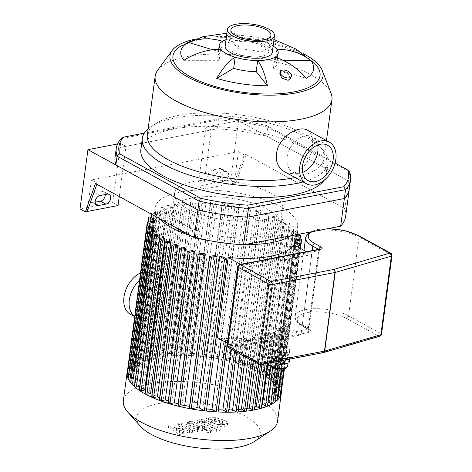<?xml version="1.0" encoding="UTF-8"?>
<svg xmlns="http://www.w3.org/2000/svg" width="472" height="472" viewBox="0 0 472 472"><rect width="100%" height="100%" fill="white"/><g stroke="black" fill="none" stroke-linecap="round" stroke-linejoin="round"><path stroke-width="0.35" stroke-dasharray="2.36 1.77" d="M219.627 118.655A115.793 41.63 -172.4 0 1 266.639 125.552L267.701 127.169A118.183 42.492 7.6 0 0 218.335 119.923L121.239 138.609L120.053 147.465L217.155 128.779L218.335 119.923L219.627 118.655L144.332 133.139M266.639 125.552L335.12 163.1M349.699 172.121L267.701 127.169L266.521 136.024L348.513 180.977L349.699 172.121M115.056 157.359A118.183 42.492 -172.4 0 1 120.053 147.465M217.155 128.779A118.183 42.492 -172.4 0 1 266.521 136.024M140.851 149.535A93.651 33.671 -172.4 0 1 203.863 126.331A93.651 33.671 -172.4 0 1 304.688 148.261A93.651 33.671 -172.4 0 1 326.506 174.31A93.651 33.671 -172.4 0 1 323.869 180.564M197.986 186.198L205.892 126.974L238.555 120.69L348.513 180.977A118.183 42.492 -172.4 0 1 349.351 188.623A118.183 42.492 -172.4 0 0 348.513 180.977L344.82 208.653L246.077 154.515L236.018 182.853L230.655 179.915L197.986 186.198L203.349 189.136L234.2 183.201L244.266 154.863L246.077 154.515M279.731 73.095L281.873 71.602L288.28 73.591L290.31 78.753M277.76 42.268A64.033 24.851 106.9 0 0 273.017 39.2A64.033 24.851 106.9 0 0 262.261 41.229L260.786 52.298L277.76 42.268A67.018 24.096 -172.4 0 0 227.044 34.828L238.277 48.999A29.742 10.691 -172.4 0 1 260.786 52.298M226.017 39.713A29.742 10.691 -172.4 0 1 239.752 37.925A64.033 20.851 -90 0 0 231.823 33.123A64.033 20.851 -90 0 0 227.044 34.828M273.117 45.996A29.742 10.691 -172.4 0 0 262.261 41.229A29.742 10.691 -172.4 0 0 239.752 37.925L238.277 48.999M222.495 41.247L221.02 52.315L212.612 49.761M220.595 49.247L219.12 60.316A29.742 10.691 -172.4 0 1 217.757 56.369A29.742 10.691 -172.4 0 1 221.02 52.315M183.873 60.333L219.12 60.316M274.934 57.218L273.459 68.287L306.322 78.299M276.834 49.218L275.359 60.292A29.742 10.691 -172.4 0 1 276.716 64.239A29.742 10.691 -172.4 0 1 273.459 68.287M282.929 60.286L275.359 60.292M307.307 130.054C311.709 132.78 313.378 138.284 312.328 146.562C310.877 162.669 296.44 179.1 284.463 171.714M302.676 172.392A20.166 13.777 -61.3 0 1 292.811 172.197A20.166 13.777 -61.3 0 1 288.357 152.615A20.166 13.777 -61.3 0 1 304.995 135.865A20.166 13.777 -61.3 0 1 312.204 136.833A20.166 13.777 -61.3 0 1 317.668 145.046M264.007 46.291A20.166 7.251 -172.4 0 1 268.704 51.902A20.166 7.251 -172.4 0 1 247.759 56.422A20.166 7.251 -172.4 0 1 228.725 46.569A20.166 7.251 -172.4 0 1 242.295 41.571A20.166 7.251 -172.4 0 1 264.007 46.291M195.213 39.117A77.196 27.754 -172.4 0 1 302.994 53.501M180.475 46.28A74.204 26.68 -172.4 0 1 302.758 55.012A74.204 26.68 -172.4 0 1 315.337 64.275M157.642 70.281A89.161 32.061 -172.4 0 1 223.398 54.186A89.161 32.061 -172.4 0 1 311.148 74.971A89.161 32.061 -172.4 0 1 331.084 93.426M147.335 134.909A89.161 32.061 -172.4 0 1 155.79 123.575A89.161 32.061 -172.4 0 1 303.313 133.694A89.161 32.061 -172.4 0 1 318.901 145.341A89.161 32.061 -172.4 0 1 324.087 158.492A89.161 32.061 -172.4 0 1 295.077 177.537M148.143 128.85A93.651 33.671 -172.4 0 1 151.211 126.561A93.651 33.671 -172.4 0 1 306.163 137.193A93.651 33.671 -172.4 0 1 322.535 149.423A93.651 33.671 -172.4 0 1 327.987 163.235A93.651 33.671 -172.4 0 1 303.03 181.897M225.168 46.091A23.759 8.543 -172.4 0 1 241.151 40.203A23.759 8.543 -172.4 0 1 266.727 45.766A23.759 8.543 -172.4 0 1 272.261 52.374M105.303 194.523A5.387 3.682 118.7 0 0 103.757 191.473A5.387 3.682 118.7 0 0 101.834 191.213L94.577 192.611A5.387 3.682 118.7 0 0 90.128 197.084A5.387 3.682 118.7 0 0 91.32 202.317A5.387 3.682 118.7 0 0 93.244 202.577L95.137 202.211M211.208 179.879L218.465 178.481A5.387 3.682 118.7 0 0 222.914 174.009A5.387 3.682 118.7 0 0 221.722 168.781A5.387 3.682 118.7 0 0 219.799 168.522L212.536 169.914A5.387 3.682 118.7 0 0 208.093 174.386A5.387 3.682 118.7 0 0 209.285 179.62A5.387 3.682 118.7 0 0 211.208 179.879L216.571 182.817A5.387 3.682 -61.3 0 1 214.648 182.558A5.387 3.682 -61.3 0 1 213.456 177.33A5.387 3.682 -61.3 0 1 217.899 172.858L225.162 171.46A5.387 3.682 -61.3 0 1 227.085 171.72A5.387 3.682 -61.3 0 1 228.277 176.953A5.387 3.682 -61.3 0 1 223.834 181.425L216.571 182.817M244.266 154.863L238.413 151.654L234.2 183.201L236.018 182.853M238.413 151.654L207.562 157.589L203.349 189.136M96.866 184.269L97.261 183.142L91.415 179.938L87.202 211.485M95.45 183.496L97.261 183.142M345.657 216.294A118.183 42.492 7.6 0 0 344.82 208.653M205.892 126.974L211.255 129.918L207.562 157.589L91.415 179.938M118.053 205.55L112.69 202.606L120.596 143.388L125.959 146.326L119.257 196.547M112.69 202.606L80.022 208.895M120.596 143.388L117.569 143.966M238.555 120.69L230.655 179.915M125.959 146.326L211.255 129.918M127.487 370.691A77.791 27.972 -172.4 0 1 191.272 353.363A77.791 27.972 -172.4 0 1 263.211 371.299A77.791 27.972 -172.4 0 1 281.418 391.229A1.198 0.431 -172.4 0 0 280.757 390.757A1.198 0.431 -172.4 0 0 279.465 390.663L299.685 239.121M123.34 400.698A77.791 27.972 -172.4 0 1 175.678 381.423A77.791 27.972 -172.4 0 1 259.429 399.642A77.791 27.972 -172.4 0 1 277.56 421.278M140.461 426.328A62.233 22.379 -172.4 0 1 167.601 402.274A62.233 22.379 -172.4 0 1 245.711 416.298A62.233 22.379 -172.4 0 1 254.314 441.521M151.665 396.987A1.198 0.431 -172.4 0 1 152.084 396.728L155.63 396.043A71.809 25.818 -172.4 0 1 152.019 394.303M144.969 393.666A1.198 0.431 -172.4 0 1 145.388 393.4L149.028 392.704A71.809 25.818 -172.4 0 1 145.388 390.503M139.21 390.161A1.198 0.431 -172.4 0 1 139.635 389.896L143.423 389.17A71.809 25.818 -172.4 0 1 139.889 386.373L139.712 386.409M134.42 386.474A1.198 0.431 -172.4 0 1 134.839 386.208L138.862 385.435A71.809 25.818 -172.4 0 1 136.178 382.473L134.921 382.715M130.667 382.58A1.198 0.431 -172.4 0 1 131.086 382.32L135.452 381.482A71.809 25.818 -172.4 0 1 133.753 378.332L131.169 378.827M128.113 378.461A1.198 0.431 -172.4 0 1 128.531 378.202L133.393 377.264A71.809 25.818 -172.4 0 1 132.986 373.865L128.992 374.638A1.198 0.431 -172.4 0 1 128.614 374.668M127.039 374.06A1.198 0.431 -172.4 0 1 127.458 373.794L133.122 372.703A71.809 25.818 -172.4 0 1 133.346 371.759L128.567 369.139A1.198 0.431 -172.4 0 1 128.284 368.809A1.198 0.431 -172.4 0 1 129.092 368.508A1.198 0.431 -172.4 0 1 130.378 368.791L133.753 370.638A71.809 25.818 -172.4 0 1 135.688 367.588L131.582 365.334A1.198 0.431 -172.4 0 1 131.304 365.003A1.198 0.431 -172.4 0 1 132.113 364.703A1.198 0.431 -172.4 0 1 133.399 364.986L136.514 366.697A71.809 25.818 -172.4 0 1 139.541 364.236L135.859 362.219A1.198 0.431 -172.4 0 1 135.582 361.882A1.198 0.431 -172.4 0 1 136.384 361.587A1.198 0.431 -172.4 0 1 137.676 361.871L140.674 363.517A71.809 25.818 -172.4 0 1 144.544 361.517L141.146 359.652A1.198 0.431 -172.4 0 1 140.862 359.322A1.198 0.431 -172.4 0 1 141.671 359.027A1.198 0.431 -172.4 0 1 142.957 359.304L145.925 360.933A71.809 25.818 -172.4 0 1 150.509 359.328L147.305 357.569A1.198 0.431 -172.4 0 1 147.028 357.239A1.198 0.431 -172.4 0 1 147.83 356.944A1.198 0.431 -172.4 0 1 149.123 357.221L152.114 358.862A71.809 25.818 -172.4 0 1 157.353 357.623L154.279 355.935A1.198 0.431 -172.4 0 1 154.002 355.605A1.198 0.431 -172.4 0 1 154.81 355.304A1.198 0.431 -172.4 0 1 156.096 355.587L159.17 357.269A71.809 25.818 -172.4 0 1 165.047 356.378L162.049 354.737A1.198 0.431 -172.4 0 1 161.772 354.401A1.198 0.431 -172.4 0 1 162.58 354.106A1.198 0.431 -172.4 0 1 163.867 354.383L167.07 356.142A71.809 25.818 -172.4 0 1 173.602 355.605L170.634 353.982A1.198 0.431 -172.4 0 1 170.357 353.646A1.198 0.431 -172.4 0 1 171.159 353.351A1.198 0.431 -172.4 0 1 172.451 353.628L175.85 355.493A71.809 25.818 -172.4 0 1 183.095 355.351L180.097 353.705A1.198 0.431 -172.4 0 1 179.814 353.375A1.198 0.431 -172.4 0 1 180.623 353.08A1.198 0.431 -172.4 0 1 181.909 353.357L185.596 355.375A71.809 25.818 -172.4 0 1 193.685 355.693L190.564 353.988A1.198 0.431 -172.4 0 1 190.287 353.652A1.198 0.431 -172.4 0 1 191.095 353.357A1.198 0.431 -172.4 0 1 192.381 353.64L196.488 355.888A71.809 25.818 -172.4 0 1 205.662 356.803L202.293 354.956A1.198 0.431 -172.4 0 1 202.01 354.619A1.198 0.431 -172.4 0 1 202.818 354.324A1.198 0.431 -172.4 0 1 204.105 354.608L208.889 357.227A71.809 25.818 -172.4 0 1 211.544 357.617L217.208 356.525A1.198 0.431 -172.4 0 1 218.501 356.62A1.198 0.431 -172.4 0 1 219.161 357.109A1.198 0.431 -172.4 0 1 218.742 357.369L214.748 358.136A71.809 25.818 -172.4 0 1 223.728 359.882L228.59 358.95A1.198 0.431 -172.4 0 1 229.882 359.044A1.198 0.431 -172.4 0 1 230.542 359.528A1.198 0.431 -172.4 0 1 230.124 359.788L226.43 360.502A71.809 25.818 -172.4 0 1 234.124 362.496L238.484 361.658A1.198 0.431 -172.4 0 1 239.776 361.753A1.198 0.431 -172.4 0 1 240.437 362.236A1.198 0.431 -172.4 0 1 240.018 362.496L236.46 363.18A71.809 25.818 -172.4 0 1 243.157 365.369L247.18 364.596A1.198 0.431 -172.4 0 1 248.473 364.685A1.198 0.431 -172.4 0 1 249.133 365.175A1.198 0.431 -172.4 0 1 248.714 365.434L245.198 366.113A71.809 25.818 -172.4 0 1 251.051 368.461L254.839 367.735A1.198 0.431 -172.4 0 1 256.131 367.824A1.198 0.431 -172.4 0 1 256.792 368.313A1.198 0.431 -172.4 0 1 256.373 368.573L252.827 369.257A71.809 25.818 -172.4 0 1 257.901 371.753L261.535 371.057A1.198 0.431 -172.4 0 1 262.827 371.145A1.198 0.431 -172.4 0 1 263.488 371.635A1.198 0.431 -172.4 0 1 263.069 371.895L259.435 372.597A71.809 25.818 -172.4 0 1 263.748 375.24L267.294 374.561A1.198 0.431 -172.4 0 1 268.586 374.65A1.198 0.431 -172.4 0 1 269.247 375.14A1.198 0.431 -172.4 0 1 268.828 375.399L265.034 376.131A71.809 25.818 -172.4 0 1 268.568 378.927L272.084 378.249A1.198 0.431 -172.4 0 1 273.377 378.343A1.198 0.431 -172.4 0 1 274.037 378.827A1.198 0.431 -172.4 0 1 273.618 379.087L269.595 379.866A71.809 25.818 -172.4 0 1 272.285 382.822L275.837 382.137A1.198 0.431 -172.4 0 1 277.129 382.231A1.198 0.431 -172.4 0 1 277.79 382.715A1.198 0.431 -172.4 0 1 277.371 382.981L273.011 383.819A71.809 25.818 -172.4 0 1 274.704 386.969L278.397 386.255A1.198 0.431 -172.4 0 1 279.69 386.35A1.198 0.431 -172.4 0 1 280.344 386.833A1.198 0.431 -172.4 0 1 279.925 387.099L275.064 388.031A71.809 25.818 -172.4 0 1 275.471 391.43L279.465 390.663M280.834 391.536L275.335 392.592A71.809 25.818 -172.4 0 1 275.111 393.536L279.89 396.161A1.198 0.431 -172.4 0 1 280.173 396.492M277.683 396.291L274.71 394.657A71.809 25.818 -172.4 0 1 272.769 397.713L276.875 399.961A1.198 0.431 -172.4 0 1 277.152 400.297M273.412 399.412L271.943 398.604A71.809 25.818 -172.4 0 1 268.916 401.058L272.598 403.082A1.198 0.431 -172.4 0 1 272.875 403.412M268.125 401.973L267.783 401.784A71.809 25.818 -172.4 0 1 263.913 403.778L267.317 405.643A1.198 0.431 -172.4 0 1 267.594 405.979M261.889 404.622A71.809 25.818 -172.4 0 1 257.948 405.973L261.152 407.725A1.198 0.431 -172.4 0 1 261.429 408.062M254.839 406.834A71.809 25.818 -172.4 0 1 251.104 407.678L254.178 409.36A1.198 0.431 -172.4 0 1 254.455 409.696M247.015 408.416A71.809 25.818 -172.4 0 1 243.41 408.923L246.408 410.563A1.198 0.431 -172.4 0 1 246.685 410.894M238.395 409.442A71.809 25.818 -172.4 0 1 234.855 409.69L237.823 411.318A1.198 0.431 -172.4 0 1 238.1 411.649M228.908 409.914A71.809 25.818 -172.4 0 1 225.362 409.944L228.359 411.59A1.198 0.431 -172.4 0 1 228.643 411.926M218.418 409.79A71.809 25.818 -172.4 0 1 214.772 409.602L217.893 411.313A1.198 0.431 -172.4 0 1 218.17 411.643M206.677 408.935A71.809 25.818 -172.4 0 1 202.795 408.492L206.164 410.345A1.198 0.431 -172.4 0 1 206.447 410.675M189.296 408.192A1.198 0.431 -172.4 0 1 189.714 407.932L193.709 407.165A71.809 25.818 -172.4 0 1 189.537 406.404M177.915 405.772A1.198 0.431 -172.4 0 1 178.339 405.507L182.027 404.799A71.809 25.818 -172.4 0 1 178.174 403.843M168.02 403.064A1.198 0.431 -172.4 0 1 168.445 402.799L171.997 402.114A71.809 25.818 -172.4 0 1 168.303 400.952M159.324 400.126A1.198 0.431 -172.4 0 1 159.742 399.861L163.259 399.188A71.809 25.818 -172.4 0 1 159.636 397.772M293.979 244.862L283.271 325.119L301.036 334.86L235.251 347.516L245.959 267.264L311.744 254.609L301.036 334.86M306.859 251.93L311.744 254.609M227.463 343.25L235.251 347.516M241.074 264.585L245.959 267.264M283.271 325.119A71.809 25.818 -172.4 0 1 282.28 326.423L286.386 328.677A1.198 0.431 -172.4 0 1 286.663 329.008A1.198 0.431 -172.4 0 1 285.861 329.303A1.198 0.431 -172.4 0 1 284.569 329.025L281.454 327.314A71.809 25.818 -172.4 0 1 278.427 329.775L282.108 331.792A1.198 0.431 -172.4 0 1 282.392 332.123A1.198 0.431 -172.4 0 1 281.583 332.424A1.198 0.431 -172.4 0 1 280.297 332.141L277.294 330.494A71.809 25.818 -172.4 0 1 273.43 332.494L276.828 334.359A1.198 0.431 -172.4 0 1 277.105 334.689A1.198 0.431 -172.4 0 1 276.297 334.984A1.198 0.431 -172.4 0 1 275.011 334.707L272.043 333.079A71.809 25.818 -172.4 0 1 267.459 334.683L270.662 336.436A1.198 0.431 -172.4 0 1 270.94 336.772A1.198 0.431 -172.4 0 1 270.137 337.067A1.198 0.431 -172.4 0 1 268.851 336.79L265.854 335.144A71.809 25.818 -172.4 0 1 260.615 336.388L263.689 338.076A1.198 0.431 -172.4 0 1 263.966 338.406A1.198 0.431 -172.4 0 1 263.164 338.701A1.198 0.431 -172.4 0 1 261.872 338.424L258.803 336.737A71.809 25.818 -172.4 0 1 252.927 337.633L255.918 339.274A1.198 0.431 -172.4 0 1 256.196 339.61A1.198 0.431 -172.4 0 1 255.393 339.905A1.198 0.431 -172.4 0 1 254.101 339.622L250.903 337.869A71.809 25.818 -172.4 0 1 244.366 338.4L247.334 340.029A1.198 0.431 -172.4 0 1 247.617 340.365A1.198 0.431 -172.4 0 1 246.809 340.66A1.198 0.431 -172.4 0 1 245.523 340.377L242.124 338.518A71.809 25.818 -172.4 0 1 234.873 338.66L237.876 340.306A1.198 0.431 -172.4 0 1 238.153 340.637A1.198 0.431 -172.4 0 1 237.345 340.931A1.198 0.431 -172.4 0 1 236.059 340.654L232.377 338.63A71.809 25.818 -172.4 0 1 224.288 338.312L227.404 340.023A1.198 0.431 -172.4 0 1 227.681 340.359A1.198 0.431 -172.4 0 1 226.879 340.654A1.198 0.431 -172.4 0 1 225.587 340.371L221.486 338.123A71.809 25.818 -172.4 0 1 217.48 337.775M267.783 401.784L277.294 330.494M273.43 332.494L263.913 403.778M268.013 363.275L272.043 333.079M267.459 334.683L257.948 405.973M261.948 364.443L265.854 335.144M260.615 336.388L251.104 407.678M255.376 362.407L258.803 336.737M252.927 337.633L243.41 408.923M248.154 358.449L250.903 337.869M244.366 338.4L234.855 409.69M240.053 354.006L242.124 338.518M234.873 338.66L225.362 409.944M230.991 349.038L232.377 338.63M224.288 338.312L214.772 409.602M278.427 329.775L268.916 401.058M271.943 398.604L281.454 327.314M282.28 326.423L272.769 397.713M274.71 394.657L294.646 245.233M295.33 241.994L275.111 393.536M275.335 392.592L295.425 242.042M295.625 240.602A71.809 25.818 7.6 0 0 295.696 239.888L275.471 391.43M275.064 388.031L295.289 236.49A71.809 25.818 7.6 0 0 294.923 235.428L274.704 386.969M273.011 383.819L293.23 232.277A71.809 25.818 7.6 0 0 292.504 231.28L272.285 382.822M269.595 379.866L289.814 228.318A71.809 25.818 7.6 0 0 288.793 227.38L268.568 378.927M265.034 376.131L285.253 224.589A71.809 25.818 7.6 0 0 283.967 223.698L263.748 375.24M259.435 372.597L279.654 221.055A71.809 25.818 7.6 0 0 278.893 220.63A71.809 25.818 7.6 0 0 278.12 220.212L257.901 371.753M159.536 218.636A71.809 25.818 -172.4 0 1 155.117 207.774A71.809 25.818 -172.4 0 1 203.432 189.98A71.809 25.818 -172.4 0 1 280.74 206.795A71.809 25.818 -172.4 0 1 297.472 226.767A71.809 25.818 -172.4 0 1 290.835 235.782M245.269 244.549A71.809 25.818 -172.4 0 1 231.652 243.835M214.164 241.499A71.809 25.818 -172.4 0 1 190.535 235.628M252.827 369.257L273.046 217.71A71.809 25.818 7.6 0 0 271.27 216.919L251.051 368.461M245.198 366.113L265.423 214.571A71.809 25.818 7.6 0 0 263.376 213.828L243.157 365.369M236.46 363.18L256.68 211.639A71.809 25.818 7.6 0 0 254.343 210.954L234.124 362.496M226.43 360.502L246.649 208.96A71.809 25.818 7.6 0 0 243.947 208.341L223.728 359.882M214.748 358.136L234.968 206.594A71.809 25.818 7.6 0 0 231.764 206.075L211.544 357.617M208.889 357.227L229.109 205.686A71.809 25.818 7.6 0 0 225.881 205.261L205.662 356.803M196.488 355.888L216.707 204.346A71.809 25.818 7.6 0 0 213.904 204.152L193.685 355.693M185.596 355.375L205.816 203.833A71.809 25.818 7.6 0 0 203.32 203.81L183.095 355.351M175.85 355.493L196.069 203.951A71.809 25.818 7.6 0 0 193.821 204.063L173.602 355.605M167.07 356.142L187.29 204.6A71.809 25.818 7.6 0 0 185.266 204.836L165.047 356.378M159.17 357.269L179.389 205.727A71.809 25.818 7.6 0 0 177.572 206.075L157.353 357.623M152.114 358.862L172.333 207.32A71.809 25.818 7.6 0 0 170.728 207.786L150.509 359.328M145.925 360.933L166.144 209.391A71.809 25.818 7.6 0 0 164.763 209.975L144.544 361.517M140.674 363.517L160.899 211.969A71.809 25.818 7.6 0 0 159.76 212.695L139.541 364.236M136.514 366.697L156.739 215.149A71.809 25.818 7.6 0 0 155.907 216.04L135.688 367.588M133.753 370.638L153.972 219.096A71.809 25.818 7.6 0 0 153.565 220.218L133.346 371.759M133.122 372.703L153.341 221.161A71.809 25.818 7.6 0 0 153.27 221.61M152.727 225.893L132.986 373.865M133.393 377.264L153.612 225.722M153.5 230.354L133.753 378.332M135.452 381.482L155.672 229.941M155.919 234.501L136.178 382.473M138.862 385.435L159.088 233.894M159.63 238.425L139.889 386.373M143.423 389.17L163.648 237.628M149.028 392.704L169.247 241.162M155.63 396.043L175.85 244.502M163.259 399.188L183.478 247.647M171.997 402.114L192.216 250.573M182.027 404.799L202.246 253.257M193.709 407.165L213.928 255.617M223.014 256.951L202.795 408.492M221.256 339.846L221.486 338.123M296.357 235.15L294.923 235.428M295.289 236.49L296.198 236.313M293.23 232.277L297.59 231.433A1.198 0.431 7.6 0 0 298.009 231.174A1.198 0.431 7.6 0 0 297.348 230.69A1.198 0.431 7.6 0 0 296.056 230.596L292.504 231.28M289.814 228.318L293.838 227.545A1.198 0.431 7.6 0 0 294.257 227.286A1.198 0.431 7.6 0 0 293.596 226.796A1.198 0.431 7.6 0 0 292.304 226.707L288.793 227.38M285.253 224.589L289.047 223.858A1.198 0.431 7.6 0 0 289.466 223.598A1.198 0.431 7.6 0 0 288.805 223.108A1.198 0.431 7.6 0 0 287.513 223.02L283.967 223.698M279.654 221.055L283.288 220.353A1.198 0.431 7.6 0 0 283.707 220.094A1.198 0.431 7.6 0 0 283.047 219.604A1.198 0.431 7.6 0 0 281.755 219.515L278.12 220.212M229.109 205.686L224.324 203.066A1.198 0.431 7.6 0 0 223.038 202.783A1.198 0.431 7.6 0 0 222.235 203.078A1.198 0.431 7.6 0 0 222.513 203.414L225.881 205.261M216.707 204.346L212.601 202.093A1.198 0.431 7.6 0 0 211.314 201.815A1.198 0.431 7.6 0 0 210.506 202.11A1.198 0.431 7.6 0 0 210.789 202.447L213.904 204.152M205.816 203.833L202.128 201.815A1.198 0.431 7.6 0 0 200.842 201.532A1.198 0.431 7.6 0 0 200.04 201.833A1.198 0.431 7.6 0 0 200.317 202.163L203.32 203.81M196.069 203.951L192.67 202.087A1.198 0.431 7.6 0 0 191.378 201.809A1.198 0.431 7.6 0 0 190.576 202.105A1.198 0.431 7.6 0 0 190.853 202.435L193.821 204.063M187.29 204.6L184.086 202.842A1.198 0.431 7.6 0 0 182.8 202.565A1.198 0.431 7.6 0 0 181.991 202.86A1.198 0.431 7.6 0 0 182.269 203.19L185.266 204.836M179.389 205.727L176.316 204.046A1.198 0.431 7.6 0 0 175.029 203.762A1.198 0.431 7.6 0 0 174.221 204.063A1.198 0.431 7.6 0 0 174.504 204.394L177.572 206.075M231.764 206.075L237.428 204.984A1.198 0.431 -172.4 0 1 238.72 205.078A1.198 0.431 -172.4 0 1 239.381 205.562A1.198 0.431 -172.4 0 1 238.962 205.827L234.968 206.594M243.947 208.341L248.809 207.409A1.198 0.431 -172.4 0 1 250.101 207.497A1.198 0.431 -172.4 0 1 250.762 207.987A1.198 0.431 -172.4 0 1 250.343 208.246L246.649 208.96M254.343 210.954L258.703 210.117A1.198 0.431 -172.4 0 1 259.995 210.205A1.198 0.431 -172.4 0 1 260.656 210.695A1.198 0.431 -172.4 0 1 260.237 210.954L256.68 211.639M263.376 213.828L267.4 213.055A1.198 0.431 -172.4 0 1 268.692 213.143A1.198 0.431 -172.4 0 1 269.353 213.633A1.198 0.431 -172.4 0 1 268.934 213.893L265.423 214.571M271.27 216.919L275.064 216.188A1.198 0.431 -172.4 0 1 276.356 216.282A1.198 0.431 -172.4 0 1 277.017 216.766A1.198 0.431 -172.4 0 1 276.592 217.031L273.046 217.71M153.63 218.908L153.972 219.096M155.907 216.04L151.807 213.792A1.198 0.431 -172.4 0 1 151.524 213.462A1.198 0.431 -172.4 0 1 152.332 213.161A1.198 0.431 -172.4 0 1 153.618 213.444L156.739 215.149M159.76 212.695L156.079 210.677A1.198 0.431 -172.4 0 1 155.801 210.341A1.198 0.431 -172.4 0 1 156.604 210.046A1.198 0.431 -172.4 0 1 157.896 210.329L160.899 211.969M164.763 209.975L161.365 208.111A1.198 0.431 -172.4 0 1 161.088 207.78A1.198 0.431 -172.4 0 1 161.89 207.479A1.198 0.431 -172.4 0 1 163.176 207.763L166.144 209.391M170.728 207.786L167.525 206.028A1.198 0.431 -172.4 0 1 167.247 205.698A1.198 0.431 -172.4 0 1 168.05 205.403A1.198 0.431 -172.4 0 1 169.342 205.68L172.333 207.32M269.795 192.723A54.457 19.576 -172.4 0 1 282.486 207.869A54.457 19.576 -172.4 0 1 225.923 220.07A54.457 19.576 -172.4 0 1 174.534 193.461A54.457 19.576 -172.4 0 1 211.173 179.968A54.457 19.576 -172.4 0 1 269.795 192.723M267.583 209.326A54.457 19.576 -172.4 0 1 280.274 224.471A54.457 19.576 -172.4 0 1 223.704 236.678A54.457 19.576 -172.4 0 1 172.321 210.07A54.457 19.576 -172.4 0 1 208.954 196.57A54.457 19.576 -172.4 0 1 267.583 209.326M185.254 428.411L172.068 424.936L168.728 425.579L180.044 432.983L183.986 432.222L176.628 427.721L189.567 431.148L192.558 430.576L185.868 425.939L197.685 429.585L202.753 428.617L204.771 427.579L202.706 425.897L191.337 421.225L187.52 421.962L199.385 427.06L197.514 427.602L181.808 423.065L178.475 423.708L185.254 428.411L185.006 430.281L178.221 425.573L181.561 424.93L197.261 429.467L199.137 428.93L187.272 423.827L191.089 423.095L202.453 427.768L204.523 429.443L202.506 430.488L197.438 431.455L185.62 427.809L192.305 432.44L189.319 433.019L176.375 429.585L183.738 434.092L179.797 434.848L168.48 427.449L171.82 426.806L185.006 430.281M171.82 426.806L172.068 424.936M168.48 427.449L168.728 425.579M179.797 434.848L180.044 432.983M183.738 434.092L183.986 432.222M176.375 429.585L176.628 427.721M189.319 433.019L189.567 431.148M192.305 432.44L192.558 430.576M185.62 427.809L185.868 425.939M197.438 431.455L197.685 429.585M191.089 423.095L191.337 421.225M187.272 423.827L187.52 421.962M197.261 429.467L197.514 427.602M181.561 424.93L181.808 423.065M178.221 425.573L178.475 423.708M221.403 422.983L222.489 422.351L219.527 420.605L214.766 419.189L212.276 419.242L211.214 419.868L214.211 421.626L218.937 423.036L221.403 422.983L221.156 424.853L218.689 424.9L213.958 423.496L210.966 421.679L211.214 419.809L210.966 421.738L212.022 421.112L214.518 421.053L219.279 422.475L222.241 424.275L222.489 422.351L222.241 424.222L221.156 424.853M218.04 426.422L210.14 424.234C207.261 423.118 205.774 422.163 205.68 421.36L205.928 419.49C206.022 420.292 207.509 421.248 210.388 422.363L218.288 424.558L224.973 424.446C227.091 423.962 228.023 423.39 227.781 422.729C227.681 421.927 226.2 420.971 223.344 419.873L215.415 417.667L208.701 417.779C206.594 418.263 205.674 418.835 205.928 419.49L205.68 421.36C205.42 420.705 206.347 420.133 208.453 419.649L215.167 419.531L223.097 421.738C225.952 422.841 227.427 423.791 227.528 424.599L227.781 422.729L227.528 424.599C227.775 425.254 226.837 425.827 224.725 426.316L218.04 426.422L218.288 424.558M199.32 422.434L216.506 429.479L220.324 428.741L203.379 421.803L202.624 421.266L204.765 420.67L201.408 419.295L199.237 419.714L197.237 420.753L199.32 422.434L199.066 424.304L196.989 422.617L198.983 421.579L201.16 421.16L204.518 422.54L202.37 423.13L203.131 423.667L220.076 430.611L216.259 431.343L199.066 424.304M216.259 431.343L216.506 429.479M220.076 430.611L220.324 428.741M204.518 422.54L204.765 420.67M201.16 421.16L201.408 419.295M206.205 430.582L210.482 431.213L211.196 432.063L210.123 432.73L205.845 432.104L205.137 431.255L206.205 430.582L206.459 428.718L205.385 429.384L206.099 430.234L210.37 430.859L211.444 430.193L210.73 429.343L206.459 428.718M289.065 362.921L287.123 358.749L276.804 356.195L272.615 357.003A9.576 3.44 7.6 0 0 269.252 359.098A9.576 3.44 7.6 0 0 269.388 359.894A9.576 3.44 7.6 0 0 275.518 363.257A9.576 3.44 7.6 0 0 284.87 363.723A9.576 3.44 7.6 0 0 288.233 361.629A9.576 3.44 7.6 0 0 288.097 360.838A9.576 3.44 7.6 0 0 281.967 357.475A9.576 3.44 7.6 0 0 272.615 357.003L268.421 357.811L270.362 361.977L272.285 362.455M282.704 351.941A9.576 3.44 7.6 0 0 273.353 351.469A9.576 3.44 7.6 0 0 269.99 353.563A9.576 3.44 7.6 0 0 270.132 354.36A9.576 3.44 7.6 0 0 276.262 357.723A9.576 3.44 7.6 0 0 285.613 358.189A9.576 3.44 7.6 0 0 288.97 356.094A9.576 3.44 7.6 0 0 288.834 355.304A9.576 3.44 7.6 0 0 282.704 351.941L277.542 350.661L269.158 352.277L271.099 356.443L281.418 358.997L289.802 357.387L287.861 353.215L282.704 351.941M277.542 350.661L276.804 356.195M287.861 353.215L287.123 358.749M269.158 352.277L268.421 357.811M271.099 356.443L270.362 361.977M281.418 358.997L281.188 360.738M289.802 357.387L289.572 359.127M274.09 345.935A9.576 3.44 7.6 0 0 270.727 348.029A9.576 3.44 7.6 0 0 279.766 352.708A9.576 3.44 7.6 0 0 289.708 350.56A9.576 3.44 7.6 0 0 284.427 346.672A9.576 3.44 7.6 0 0 274.09 345.935M323.391 352.619A2.395 1.522 79.1 0 1 322.642 352.484A2.395 1.735 -106.2 0 0 323.485 352.596M379.783 336.229A2.395 1.735 73.8 0 1 378.821 336.147A2.395 1.634 118.7 0 0 380.933 333.586A2.395 0.861 -172.4 0 1 381.488 334.247M166.587 295.012A11.965 8.177 -61.3 0 1 170.864 295.584A11.965 8.177 -61.3 0 1 172.28 310.01A11.965 8.177 -61.3 0 1 159.353 316.57A11.965 8.177 -61.3 0 1 156.71 304.947A11.965 8.177 -61.3 0 1 166.587 295.012M153.382 287.772A11.965 8.177 -61.3 0 1 157.66 288.345A11.965 8.177 -61.3 0 1 159.076 302.776A11.965 8.177 -61.3 0 1 146.155 309.337A11.965 8.177 -61.3 0 1 143.512 297.714A11.965 8.177 -61.3 0 1 153.382 287.772M139.559 280.22A23.936 16.355 -61.3 0 1 150.438 274.279A23.936 16.355 -61.3 0 1 158.993 275.43A23.936 16.355 -61.3 0 1 161.825 304.281A23.936 16.355 -61.3 0 1 135.977 317.402A23.936 16.355 -61.3 0 1 134.709 316.594M140.544 272.863A23.936 16.355 -61.3 0 1 145.075 271.335A23.936 16.355 -61.3 0 1 153.63 272.486A23.936 16.355 -61.3 0 1 156.462 301.337A23.936 16.355 -61.3 0 1 130.614 314.464M95.432 203.774L93.244 202.577M107.197 194.157L101.834 191.213M99.94 195.555L94.577 192.611M223.834 181.425L218.465 178.481M225.162 171.46L219.799 168.522M217.899 172.858L212.536 169.914M275.436 368.573L280.297 332.141M267.317 405.643L276.828 334.359M270.733 366.773L275.011 334.707M261.152 407.725L270.662 336.436M265.246 363.806L268.851 336.79M254.178 409.36L263.689 338.076M258.45 364.095L261.872 338.424M246.408 410.563L255.918 339.274M251.358 360.207L254.101 339.622M237.823 411.318L247.334 340.029M243.452 355.87L245.523 340.377M228.359 411.59L237.876 340.306M234.672 351.056L236.059 340.654M217.893 411.313L227.404 340.023M225.356 342.094L225.587 340.371M284.02 368.85L300.115 248.231M278.397 386.255L298.617 234.714M279.925 387.099L299.673 239.121M275.837 382.137L296.056 230.596M277.371 382.981L297.112 235.003M297.171 234.56L297.59 231.433M272.084 378.249L292.304 226.707M273.618 379.087L293.838 227.545M267.294 374.561L287.513 223.02M268.828 375.399L289.047 223.858M263.069 371.895L283.288 220.353M202.293 354.956L222.513 203.414M204.105 354.608L224.324 203.066M190.564 353.988L210.789 202.447M192.381 353.64L212.601 202.093M180.097 353.705L200.317 202.163M181.909 353.357L202.128 201.815M170.634 353.982L190.853 202.435M172.451 353.628L192.67 202.087M162.049 354.737L182.269 203.19M163.867 354.383L184.086 202.842M156.096 355.587L176.316 204.046M128.992 374.638L148.739 226.66L128.531 378.202M127.458 373.794L147.677 222.253M131.086 382.32L151.305 230.778M134.839 386.208L155.058 234.667M139.635 389.896L159.855 238.354M145.388 393.4L165.607 241.859M189.714 407.932L209.94 256.39M178.339 405.507L198.559 253.965M168.445 402.799L188.664 251.257M159.742 399.861L179.962 248.319M152.084 396.728L172.304 245.18M218.742 357.369L238.962 205.827M230.124 359.788L250.343 208.246M240.018 362.496L260.237 210.954M248.714 365.434L268.934 213.893M256.373 368.573L276.592 217.031M130.378 368.791L150.597 217.25M133.399 364.986L153.618 213.444M137.676 361.871L157.896 210.329M142.957 359.304L163.176 207.763M149.123 357.221L169.342 205.68M217.208 356.525L237.428 204.984M228.59 358.95L248.809 207.409M238.484 361.658L258.703 210.117M247.18 364.596L267.4 213.055M254.839 367.735L275.064 216.188M261.535 371.057L281.755 219.515M128.567 369.139L148.178 222.159M131.582 365.334L151.294 217.627M151.73 214.353L151.807 213.792M135.859 362.219L156.079 210.677M141.146 359.652L161.365 208.111M147.305 357.569L167.525 206.028M154.279 355.935L174.504 204.394M206.164 410.345L226.389 258.803M279.89 396.161L300.115 244.614M281.731 369.145L298.015 247.08M276.875 399.961L286.386 328.677M279.217 369.128L284.569 329.025M272.598 403.082L282.108 331.792M202.506 430.488L202.753 428.617M202.453 427.768L202.706 425.897M198.376 428.393L198.629 426.523M198.452 429.243L198.7 427.372M219.279 422.475L219.527 420.605M214.518 421.053L214.766 419.189M212.022 421.112L212.276 419.242M213.958 423.496L214.211 421.626M218.689 424.9L218.937 423.036M210.14 424.234L210.388 422.363M224.725 426.316L224.973 424.446M223.097 421.738L223.344 419.873M215.167 419.531L215.415 417.667M208.453 419.649L208.701 417.779M203.131 423.667L203.379 421.803M203.048 422.818L203.296 420.953M198.983 421.579L199.237 419.714M210.123 432.73L210.37 430.859M272.639 362.956A8.378 3.015 7.6 0 0 275.188 368.431A8.378 3.015 7.6 0 0 286.185 366.313A8.378 3.015 7.6 0 0 272.639 362.956M268.662 363.528A9.576 3.44 -172.4 0 1 272.019 361.434A9.576 3.44 -172.4 0 1 282.356 362.171A9.576 3.44 -172.4 0 1 287.643 366.06M227.203 345.215A2.395 0.861 -172.4 0 1 228.041 344.69L308.122 329.285A2.395 1.522 -100.9 0 0 309.355 332.341L229.28 347.746A2.395 1.634 -61.3 0 1 228.424 347.628M318.665 249.375L318.889 249.499A2.395 0.861 -172.4 0 1 319.45 250.166A2.395 0.861 -172.4 0 1 318.606 250.691L308.122 329.285A2.395 0.861 7.6 0 0 308.959 328.76A2.395 0.861 7.6 0 0 308.405 328.093L302.275 324.736A2.395 1.634 118.7 0 0 302.935 326.482A2.395 1.634 118.7 0 0 303.791 326.6L309.921 329.957A2.395 1.634 -61.3 0 1 309.066 329.845A2.395 1.634 -61.3 0 1 308.405 328.093L318.889 249.499A2.395 1.634 -61.3 0 1 318.919 249.328M309.921 329.957A4.785 1.723 -172.4 0 1 309.355 332.341M319.686 249.181A2.395 1.522 -100.9 0 0 318.606 250.691L238.531 266.096A2.395 0.861 7.6 0 0 237.687 266.621M391.978 255.653A2.395 0.861 7.6 0 0 391.418 254.992A2.395 1.634 118.7 0 0 390.751 253.24M358.372 235.487A2.395 1.634 -61.3 0 1 359.039 237.239A30.521 10.974 7.6 0 0 326.181 230.088A30.521 10.974 7.6 0 0 305.649 237.652M311.656 231.776A28.125 10.113 -172.4 0 1 327.196 228.784M312.163 250.626L302.275 324.736A30.521 10.974 -172.4 0 1 295.159 316.246A30.521 10.974 -172.4 0 1 315.691 308.682A30.521 10.974 -172.4 0 1 348.548 315.833L380.933 333.586L391.418 254.992L359.039 237.239L348.548 315.833A2.395 1.634 -61.3 0 1 346.442 318.393A28.125 10.113 7.6 0 0 307.107 312.623A28.125 10.113 7.6 0 0 303.791 326.6M259.075 364.437A2.395 1.634 118.7 0 0 259.93 364.549A2.395 1.522 -100.9 0 0 260.674 364.685M239.611 264.585A2.395 1.522 -100.9 0 0 238.531 266.096L228.041 344.69A2.395 1.522 -100.9 0 0 229.28 347.746L259.93 364.549L322.642 352.484L378.821 336.147L346.442 318.393M218.707 49.277L217.757 56.369M277.542 58.08L276.716 64.239M327.527 145.234L312.204 136.833M308.139 180.605L292.811 172.197M326.482 140.567L324.087 158.492M155.79 123.575L151.211 126.561M318.901 145.341L322.535 149.423M327.987 163.235L326.506 174.31M273.017 39.2L273.984 39.501M231.823 33.123L226.885 33.217M230.944 29.96L228.725 46.569M270.922 35.294L268.704 51.902M109.12 194.417L103.757 191.473M96.683 205.255L91.32 202.317M227.085 171.72L221.722 168.781M214.648 182.558L209.285 179.62M272.692 367.747L277.105 334.689M267.388 363.393L270.94 336.772M260.455 364.72L263.966 338.406M256.196 339.61L253.305 361.275M247.617 340.365L245.405 356.938M238.153 340.637L236.619 352.124M155.117 207.774L154.067 215.633M297.472 226.767L296.416 234.708M227.681 340.359L227.309 343.162M300.475 248.425L284.415 368.756M300.062 239.086L280.344 386.833M298.009 231.174L297.567 234.484M297.507 234.926L277.79 382.715M294.257 227.286L274.037 378.827M289.466 223.598L269.247 375.14M222.235 203.078L202.01 354.619M210.506 202.11L190.287 353.652M200.04 201.833L179.814 353.375M190.576 202.105L170.357 353.646M181.991 202.86L161.772 354.401M219.161 357.109L239.381 205.562M230.542 359.528L250.762 207.987M240.437 362.236L260.656 210.695M249.133 365.175L269.353 213.633M256.792 368.313L277.017 216.766M263.488 371.635L283.707 220.094M128.284 368.809L147.842 222.223M131.304 365.003L150.993 217.462M151.429 214.188L151.524 213.462M135.582 361.882L155.801 210.341M140.862 359.322L161.088 207.78M147.028 357.239L167.247 205.698M154.002 355.605L174.221 204.063M283.855 368.886L299.968 248.148M281.306 369.163L286.663 329.008M277.477 368.951L282.392 332.123M174.534 193.461L172.321 210.07M282.486 207.869L280.274 224.471M204.523 429.443L204.771 427.579M199.137 428.93L199.385 427.06M202.37 423.13L202.624 421.266M196.989 422.617L197.237 420.753M205.137 431.255L205.385 429.384M211.196 432.063L211.444 430.193M269.252 359.098L268.715 363.139M288.233 361.629L288.032 363.115M270.727 348.029L269.99 353.563M289.708 350.56L288.97 356.094M320.093 249.068L319.45 250.166L308.959 328.76L309.296 329.993L302.935 326.482C298.41 324.453 294.127 319.125 295.159 316.246L303.956 250.337M328.123 228.607L317.52 229.451L309.785 232.135M170.864 295.584L157.66 288.345M159.353 316.57L146.155 309.337M158.993 275.43L153.63 272.486M135.977 317.402L134.691 316.7"/><path stroke-width="0.71" d="M335.12 163.1L347.722 170.008L349.699 172.121A118.183 42.492 7.6 0 1 350.531 179.767A118.183 42.492 7.6 0 1 345.533 189.667L343.758 186.711L247.735 205.19L248.431 208.347L345.533 189.667L344.353 198.523L247.251 217.203L248.431 208.347A118.183 42.492 7.6 0 1 199.066 201.102L200.724 198.293L119.64 153.837L117.074 156.149L199.066 201.102L197.886 209.957L115.894 165.005L117.074 156.149A118.183 42.492 7.6 0 1 116.236 148.503A118.183 42.492 7.6 0 1 121.239 138.609L123.605 137.128L144.332 133.139M347.722 170.008A115.793 41.63 -172.4 0 1 343.758 186.711M247.735 205.19A115.793 41.63 -172.4 0 1 200.724 198.293M119.64 153.837A115.793 41.63 -172.4 0 1 123.605 137.128M115.894 165.005A118.183 42.492 -172.4 0 1 115.056 157.359L116.236 148.503M323.869 180.564A93.651 33.671 -172.4 0 1 220.176 193.927A93.651 33.671 -172.4 0 1 140.851 149.535L142.332 138.467A93.651 33.671 -172.4 0 1 148.143 128.85M350.531 179.767L349.351 188.623A118.183 42.492 -172.4 0 1 344.353 198.523L340.66 226.194A118.183 42.492 7.6 0 0 345.657 216.294L349.351 188.623A118.183 42.492 -172.4 0 1 344.353 198.523L247.251 217.203A118.183 42.492 -172.4 0 1 197.886 209.957L194.193 237.634A118.183 42.492 7.6 0 0 243.558 244.874L340.66 226.194M282.527 70.145A5.983 3.422 -155.9 0 1 289.023 71.891A5.983 3.422 -155.9 0 1 291.336 76.458A5.983 3.422 -155.9 0 1 284.48 77.137A5.983 3.422 -155.9 0 1 280.409 71.573A5.983 3.422 -155.9 0 1 282.527 70.145M291.336 76.458L290.31 78.753L288.127 80.329L281.819 78.163L279.731 73.095L280.409 71.573M212.612 49.761L188.151 42.309A64.033 54.339 59.4 0 1 222.495 41.247A29.742 10.691 -172.4 0 1 226.017 39.713M273.117 45.996A29.742 10.691 -172.4 0 1 276.834 49.218A64.033 55.997 -38.4 0 1 310.6 60.274A67.018 24.096 -172.4 0 1 306.322 78.299A64.033 54.339 -120.6 0 0 274.934 57.218A29.742 10.691 -172.4 0 1 267.76 59.673A29.742 10.691 -172.4 0 1 257.677 60.54A29.742 10.691 -172.4 0 1 235.168 57.236L233.693 68.304L216.713 78.34A64.033 24.851 -73.1 0 1 235.168 57.236A29.742 10.691 -172.4 0 1 220.595 49.247A64.033 55.997 141.6 0 0 183.873 60.333A67.018 24.096 -172.4 0 1 188.151 42.309M220.595 49.247A29.742 10.691 -172.4 0 1 219.238 45.3A29.742 10.691 -172.4 0 1 222.495 41.247M256.202 71.608L257.677 60.54A64.033 20.851 90 0 1 267.435 85.78L256.202 71.608A29.742 10.691 -172.4 0 1 233.693 68.304M267.435 85.78A67.018 24.096 -172.4 0 1 216.713 78.34M310.6 60.274L282.929 60.286M276.834 49.218A29.742 10.691 -172.4 0 1 278.197 53.165A29.742 10.691 -172.4 0 1 274.934 57.218M320.765 140.945A23.759 16.231 -61.3 0 1 329.255 142.09A23.759 16.231 -61.3 0 1 332.064 170.722A23.759 16.231 -61.3 0 1 306.411 183.75A23.759 16.231 -61.3 0 1 301.16 160.675A23.759 16.231 -61.3 0 1 320.765 140.945M306.411 183.75L284.463 171.72C276.315 166.333 274.25 157.996 278.262 146.703C283.477 137.016 290.492 131.175 299.313 129.18C302.393 128.585 305.059 128.874 307.307 130.054L329.255 142.09M317.668 145.046A20.166 13.777 -61.3 0 1 302.676 172.392M320.323 144.267A20.166 13.777 -61.3 0 1 327.527 145.234A20.166 13.777 -61.3 0 1 329.916 169.542A20.166 13.777 -61.3 0 1 308.139 180.605A20.166 13.777 -61.3 0 1 303.679 161.017A20.166 13.777 -61.3 0 1 320.323 144.267M302.994 53.501A77.196 27.754 -172.4 0 1 305.03 54.575A77.196 27.754 -172.4 0 1 322.287 70.558A77.196 27.754 -172.4 0 1 242.832 93.35A77.196 27.754 -172.4 0 1 172.127 50.522A77.196 27.754 -172.4 0 1 195.213 39.117M273.984 39.501L296.316 49.2L315.337 64.275A74.204 26.68 -172.4 0 1 294.009 91.887A74.204 26.68 -172.4 0 1 201.113 81.75A74.204 26.68 -172.4 0 1 180.475 46.28L202.795 36.722L226.885 33.217M322.287 70.558L331.084 93.426A89.161 32.061 -172.4 0 1 331.928 99.769A89.161 32.061 -172.4 0 1 239.304 119.752A89.161 32.061 -172.4 0 1 155.17 76.187A89.161 32.061 -172.4 0 1 157.642 70.281L172.127 50.522M295.077 177.537A89.161 32.061 -172.4 0 1 197.892 171.525A89.161 32.061 -172.4 0 1 147.335 134.909L155.17 76.187M303.03 181.897A93.651 33.671 -172.4 0 1 198.972 177.909A93.651 33.671 -172.4 0 1 142.332 138.467M274.48 35.772L272.261 52.374A23.759 8.543 -172.4 0 1 247.588 57.702A23.759 8.543 -172.4 0 1 225.168 46.091L227.386 29.488A23.759 8.543 -172.4 0 1 243.369 23.6A23.759 8.543 -172.4 0 1 268.946 29.164A23.759 8.543 -172.4 0 1 274.48 35.772A23.759 8.543 -172.4 0 1 249.8 41.093A23.759 8.543 -172.4 0 1 227.386 29.488M266.22 29.689A20.166 7.251 -172.4 0 1 270.922 35.294A20.166 7.251 -172.4 0 1 249.971 39.813A20.166 7.251 -172.4 0 1 230.944 29.96A20.166 7.251 -172.4 0 1 244.508 24.963A20.166 7.251 -172.4 0 1 266.22 29.689M95.137 202.211L100.506 201.178A5.387 3.682 118.7 0 0 105.303 194.523M105.87 204.116L98.607 205.515A5.387 3.682 -61.3 0 1 96.683 205.255A5.387 3.682 -61.3 0 1 95.491 200.028A5.387 3.682 -61.3 0 1 99.94 195.555L107.197 194.157A5.387 3.682 -61.3 0 1 109.12 194.417A5.387 3.682 -61.3 0 1 110.312 199.644A5.387 3.682 -61.3 0 1 105.87 204.116L100.506 201.178M117.569 143.966L87.928 149.671L80.022 208.895L85.391 211.834L87.202 211.485L96.866 184.269M85.391 211.834L95.45 183.496L194.193 237.634M87.202 211.485L118.053 205.55L119.257 196.547M243.558 244.874L247.251 217.203A118.183 42.492 -172.4 0 1 197.886 209.957L87.928 149.671M284.415 368.756L281.418 391.241A77.791 27.972 -172.4 0 1 281.336 392.94A77.791 27.972 -172.4 0 1 200.529 410.374A77.791 27.972 -172.4 0 1 127.121 372.361A77.791 27.972 -172.4 0 1 127.487 370.691M281.336 392.94L277.56 421.278A77.791 27.972 -172.4 0 1 270.179 431.166A77.791 27.972 -172.4 0 1 196.747 438.712A77.791 27.972 -172.4 0 1 127.865 412.174A77.791 27.972 -172.4 0 1 123.34 400.698L127.121 372.361M270.179 431.166L254.314 441.521A62.233 22.379 -172.4 0 1 195.567 447.556A62.233 22.379 -172.4 0 1 140.461 426.328L127.865 412.174M152.019 394.303A71.809 25.818 -172.4 0 1 150.556 393.542L146.922 394.244A1.198 0.431 -172.4 0 1 145.63 394.149A1.198 0.431 -172.4 0 1 144.969 393.666L165.188 242.124A1.198 0.431 7.6 0 0 165.849 242.608A1.198 0.431 7.6 0 0 167.141 242.702L170.775 242L150.556 393.542M145.388 390.503A71.809 25.818 -172.4 0 1 144.709 390.055L141.163 390.739A1.198 0.431 -172.4 0 1 139.871 390.645A1.198 0.431 -172.4 0 1 139.21 390.161L159.43 238.62A1.198 0.431 7.6 0 0 160.091 239.103A1.198 0.431 7.6 0 0 161.383 239.198L164.929 238.513L144.709 390.055M139.712 386.409L136.373 387.052A1.198 0.431 -172.4 0 1 135.08 386.957A1.198 0.431 -172.4 0 1 134.42 386.474L154.639 234.926A1.198 0.431 7.6 0 0 155.3 235.416A1.198 0.431 7.6 0 0 156.592 235.504L160.108 234.832L159.63 238.425M134.921 382.715L132.62 383.158A1.198 0.431 -172.4 0 1 131.328 383.069A1.198 0.431 -172.4 0 1 130.667 382.58L150.887 231.038A1.198 0.431 7.6 0 0 151.547 231.528A1.198 0.431 7.6 0 0 152.839 231.616L156.397 230.932L155.919 234.501M131.169 378.827L130.065 379.04A1.198 0.431 -172.4 0 1 128.773 378.951A1.198 0.431 -172.4 0 1 128.113 378.461L148.332 226.92A1.198 0.431 7.6 0 0 148.993 227.404A1.198 0.431 7.6 0 0 150.285 227.498L153.972 226.79L153.5 230.354M128.614 374.668A1.198 0.431 -172.4 0 1 127.039 374.06L147.258 222.513A1.198 0.431 7.6 0 0 147.919 223.002A1.198 0.431 7.6 0 0 149.211 223.091L153.205 222.324L152.727 225.893M281.418 391.241A1.198 0.431 -172.4 0 1 280.999 391.5L280.834 391.536M283.855 368.886L280.173 396.492A1.198 0.431 -172.4 0 1 279.365 396.787A1.198 0.431 -172.4 0 1 278.079 396.509L277.683 396.291M281.306 369.163L277.152 400.297A1.198 0.431 -172.4 0 1 276.344 400.592A1.198 0.431 -172.4 0 1 275.058 400.315L273.412 399.412M277.477 368.951L272.875 403.412A1.198 0.431 -172.4 0 1 272.073 403.707A1.198 0.431 -172.4 0 1 270.78 403.43L268.125 401.973M272.692 367.747L267.594 405.979A1.198 0.431 -172.4 0 1 266.786 406.274A1.198 0.431 -172.4 0 1 265.5 405.991L262.532 404.368A71.809 25.818 -172.4 0 1 261.889 404.622M267.388 363.393L261.429 408.062A1.198 0.431 -172.4 0 1 260.627 408.357A1.198 0.431 -172.4 0 1 259.334 408.073L256.343 406.433A71.809 25.818 -172.4 0 1 254.839 406.834M260.455 364.72L254.455 409.696A1.198 0.431 -172.4 0 1 253.647 409.991A1.198 0.431 -172.4 0 1 252.361 409.714L249.293 408.026A71.809 25.818 -172.4 0 1 247.015 408.416M253.305 361.275L246.685 410.894A1.198 0.431 -172.4 0 1 245.882 411.195A1.198 0.431 -172.4 0 1 244.59 410.911L241.387 409.159A71.809 25.818 -172.4 0 1 238.395 409.442M245.405 356.938L238.1 411.649A1.198 0.431 -172.4 0 1 237.298 411.95A1.198 0.431 -172.4 0 1 236.006 411.667L232.607 409.802A71.809 25.818 -172.4 0 1 228.908 409.914M236.619 352.124L228.643 411.926A1.198 0.431 -172.4 0 1 227.834 412.221A1.198 0.431 -172.4 0 1 226.548 411.938L222.867 409.92A71.809 25.818 -172.4 0 1 218.418 409.79M227.309 343.162L218.17 411.643A1.198 0.431 -172.4 0 1 217.368 411.944A1.198 0.431 -172.4 0 1 216.076 411.661L211.969 409.413A71.809 25.818 -172.4 0 1 206.677 408.935M199.567 408.073L219.793 256.526L224.572 259.152A1.198 0.431 7.6 0 0 225.858 259.429A1.198 0.431 7.6 0 0 226.666 259.134L206.447 410.675A1.198 0.431 -172.4 0 1 205.639 410.97A1.198 0.431 -172.4 0 1 204.352 410.693L199.567 408.073A71.809 25.818 -172.4 0 1 196.912 407.678L191.248 408.77A1.198 0.431 -172.4 0 1 189.956 408.675A1.198 0.431 -172.4 0 1 189.296 408.192L209.515 256.65A1.198 0.431 -172.4 0 1 209.94 256.39L213.928 255.617A71.809 25.818 7.6 0 0 217.132 256.137L196.912 407.678M189.537 406.404A71.809 25.818 -172.4 0 1 184.729 405.413L179.867 406.351A1.198 0.431 -172.4 0 1 178.575 406.256A1.198 0.431 -172.4 0 1 177.915 405.772L198.134 254.225A1.198 0.431 -172.4 0 1 198.559 253.965L202.246 253.257A71.809 25.818 7.6 0 0 204.948 253.871L184.729 405.413M178.174 403.843A71.809 25.818 -172.4 0 1 174.339 402.805L169.973 403.643A1.198 0.431 -172.4 0 1 168.681 403.548A1.198 0.431 -172.4 0 1 168.02 403.064L188.245 251.523A1.198 0.431 -172.4 0 1 188.664 251.257L192.216 250.573A71.809 25.818 7.6 0 0 194.558 251.257L174.339 402.805M168.303 400.952A71.809 25.818 -172.4 0 1 165.3 399.931L161.276 400.704A1.198 0.431 -172.4 0 1 159.984 400.61A1.198 0.431 -172.4 0 1 159.324 400.126L179.543 248.585A1.198 0.431 -172.4 0 1 179.962 248.319L183.478 247.647A71.809 25.818 7.6 0 0 185.52 248.384L165.3 399.931M159.636 397.772A71.809 25.818 -172.4 0 1 157.412 396.834L153.618 397.566A1.198 0.431 -172.4 0 1 152.326 397.471A1.198 0.431 -172.4 0 1 151.665 396.987L171.885 245.446A1.198 0.431 -172.4 0 1 172.304 245.18L175.85 244.502A71.809 25.818 7.6 0 0 177.631 245.292L157.412 396.834M227.463 343.25L217.48 337.775L228.188 257.523A71.809 25.818 7.6 0 0 293.979 244.862L306.859 251.93M228.188 257.523L241.074 264.585M262.532 404.368L268.013 363.275M256.343 406.433L261.948 364.443M249.293 408.026L255.376 362.407M241.387 409.159L248.154 358.449M232.607 409.802L240.053 354.006M222.867 409.92L230.991 349.038M294.646 245.233L294.929 243.115A71.809 25.818 7.6 0 0 295.33 241.994L300.115 244.614A1.198 0.431 -172.4 0 1 300.393 244.95A1.198 0.431 -172.4 0 1 299.584 245.245A1.198 0.431 -172.4 0 1 298.298 244.968L294.929 243.115M295.425 242.042L295.555 241.05A71.809 25.818 7.6 0 0 295.625 240.602L296.416 234.708M290.835 235.782A71.809 25.818 -172.4 0 1 245.269 244.549M231.652 243.835A71.809 25.818 -172.4 0 1 214.164 241.499M190.535 235.628A71.809 25.818 -172.4 0 1 159.536 218.636M154.067 215.633L153.27 221.61A71.809 25.818 7.6 0 0 153.205 222.324M148.332 226.92A1.198 0.431 7.6 0 1 148.751 226.66L153.612 225.722A71.809 25.818 7.6 0 0 153.972 226.79M150.887 231.038A1.198 0.431 7.6 0 1 151.305 230.778L155.672 229.941A71.809 25.818 7.6 0 0 156.397 230.932M154.639 234.926A1.198 0.431 7.6 0 1 155.058 234.667L159.088 233.894A71.809 25.818 7.6 0 0 160.108 234.832M159.43 238.62A1.198 0.431 7.6 0 1 159.855 238.354L163.648 237.628A71.809 25.818 7.6 0 0 164.929 238.513M165.188 242.124A1.198 0.431 7.6 0 1 165.607 241.859L169.247 241.162A71.809 25.818 7.6 0 0 170.775 242M219.793 256.526A71.809 25.818 7.6 0 0 223.014 256.951L226.389 258.803A1.198 0.431 7.6 0 1 226.666 259.134M211.969 409.413L221.256 339.846M295.555 241.05L301.219 239.959A1.198 0.431 7.6 0 0 301.637 239.699A1.198 0.431 7.6 0 0 300.977 239.215A1.198 0.431 7.6 0 0 299.685 239.121L295.72 239.882M296.198 236.313L300.145 235.557A1.198 0.431 7.6 0 0 300.57 235.292A1.198 0.431 7.6 0 0 299.909 234.808A1.198 0.431 7.6 0 0 298.617 234.714L296.357 235.15M153.329 221.167L147.677 222.253A1.198 0.431 7.6 0 0 147.258 222.513M217.132 256.137L211.468 257.228A1.198 0.431 -172.4 0 1 210.176 257.134A1.198 0.431 -172.4 0 1 209.515 256.65M204.948 253.871L200.087 254.803A1.198 0.431 -172.4 0 1 198.795 254.715A1.198 0.431 -172.4 0 1 198.134 254.225M194.558 251.257L190.192 252.101A1.198 0.431 -172.4 0 1 188.9 252.007A1.198 0.431 -172.4 0 1 188.245 251.523M185.52 248.384L181.496 249.163A1.198 0.431 -172.4 0 1 180.204 249.068A1.198 0.431 -172.4 0 1 179.543 248.585M177.631 245.292L173.838 246.024A1.198 0.431 -172.4 0 1 172.545 245.93A1.198 0.431 -172.4 0 1 171.885 245.446M153.465 220.164L148.786 217.598A1.198 0.431 -172.4 0 1 148.509 217.262A1.198 0.431 -172.4 0 1 149.311 216.967A1.198 0.431 -172.4 0 1 150.597 217.25L153.63 218.908M272.285 362.455L280.681 364.531L289.065 362.921L289.572 359.127M281.188 360.738L280.681 364.531M327.196 228.784A28.125 10.113 -172.4 0 1 357.516 235.369L389.896 253.128A2.395 1.735 73.8 0 1 391.371 256.125A2.395 0.861 7.6 0 0 391.978 255.653A2.395 2.395 0 0 0 390.751 253.24A2.395 1.634 118.7 0 0 389.896 253.128L333.716 269.465A2.395 1.522 79.1 0 1 334.955 272.515A2.395 0.861 7.6 0 0 335.191 272.462A2.395 1.735 -106.2 0 0 333.716 269.465L271.005 281.53A2.395 1.634 118.7 0 0 268.898 284.091A2.395 0.861 7.6 0 0 272.244 284.581A2.395 1.522 -100.9 0 0 271.005 281.53L240.354 264.721A2.395 1.522 -100.9 0 0 239.611 264.585A2.395 2.395 0 0 0 237.687 266.621A2.395 0.861 7.6 0 0 238.248 267.288A2.395 1.634 -61.3 0 1 240.354 264.721L320.435 249.316A2.395 1.522 -100.9 0 0 319.686 249.181L319.957 249.169M323.485 352.596A2.395 1.735 -106.2 0 0 323.603 352.566L323.603 352.566A2.395 1.735 -106.2 0 0 324.707 351.056A2.395 0.861 -172.4 0 1 324.471 351.109A2.395 1.522 79.1 0 1 323.391 352.619A2.395 2.395 0 0 0 323.603 352.566L379.783 336.229A2.395 2.395 0 0 0 381.488 334.247A2.395 0.861 -172.4 0 1 380.886 334.719A2.395 1.735 73.8 0 1 379.783 336.229M134.709 316.594A23.936 16.355 -61.3 0 1 139.559 280.22M134.691 316.7L130.614 314.464A23.936 16.355 -61.3 0 1 124.525 293.985A23.936 16.355 -61.3 0 1 140.544 272.863M98.607 205.515L95.432 203.774M270.78 403.43L275.436 368.573M265.5 405.991L270.733 366.773M259.334 408.073L265.246 363.806M252.361 409.714L258.45 364.095M244.59 410.911L251.358 360.207M236.006 411.667L243.452 355.87M226.548 411.938L234.672 351.056M216.076 411.661L225.356 342.094M280.999 391.5L284.02 368.85M300.115 248.231L301.219 239.959M299.673 239.121L300.145 235.557M297.112 235.003L297.171 234.56M148.739 226.66L149.211 223.091M130.065 379.04L150.285 227.498M132.62 383.158L152.839 231.616M136.373 387.052L156.592 235.504M141.163 390.739L161.383 239.198M191.248 408.77L211.468 257.228M179.867 406.351L200.087 254.803M169.973 403.643L190.192 252.101M161.276 400.704L181.496 249.163M153.618 397.566L173.838 246.024M148.178 222.159L148.786 217.598M151.294 217.627L151.73 214.353M146.922 394.244L167.141 242.702M204.352 410.693L224.572 259.152M278.079 396.509L281.731 369.145M298.015 247.08L298.298 244.968M275.058 400.315L279.217 369.128M287.643 366.06A9.576 3.44 -172.4 0 1 277.695 368.207A9.576 3.44 -172.4 0 1 268.662 363.528C267.736 364.956 269.73 366.573 274.639 368.378C285.991 370.39 287.047 367.759 287.643 366.06L288.032 363.115M318.919 249.328A2.395 1.634 -61.3 0 1 321.001 246.939L314.871 243.576A2.395 1.634 118.7 0 0 312.759 246.142L318.665 249.375M320.435 249.316A4.785 1.723 7.6 0 0 321.001 246.939M357.516 235.369A2.395 1.634 -61.3 0 1 358.372 235.487L344.531 230.542L328.123 228.607M309.785 232.135L306.947 234.59L305.649 237.652A30.521 10.974 7.6 0 0 312.759 246.142L312.163 250.626M314.871 243.576A28.125 10.113 -172.4 0 1 311.656 231.776M261.753 363.174A2.395 0.861 -172.4 0 1 258.408 362.685A2.395 1.634 118.7 0 0 259.075 364.437A2.395 2.395 0 0 0 260.674 364.685A2.395 1.522 -100.9 0 0 261.753 363.174L272.244 284.581L334.955 272.515L324.471 351.109L261.753 363.174M227.758 345.882A2.395 0.861 -172.4 0 1 227.203 345.215A2.395 2.395 0 0 0 228.424 347.628A2.395 1.634 -61.3 0 1 227.758 345.882L238.248 267.288L268.898 284.091L258.408 362.685L227.758 345.882M324.707 351.056L335.191 272.462L391.371 256.125L380.886 334.719L324.707 351.056M219.238 45.3L218.707 49.277M278.197 53.165L277.542 58.08M331.928 99.769L326.482 140.567M301.637 239.699L300.475 248.425M300.57 235.292L300.062 239.086M297.567 234.484L297.507 234.926M147.842 222.223L148.509 217.262M150.993 217.462L151.429 214.188M299.968 248.148L300.393 244.95M268.715 363.139L268.662 363.528M358.372 235.487L390.751 253.24M239.611 264.585L319.686 249.181M237.687 266.621L227.203 345.215M228.424 347.628L259.075 364.437M260.674 364.685L323.391 352.619M391.978 255.653L381.488 334.247M305.649 237.652L303.956 250.337"/></g></svg>
